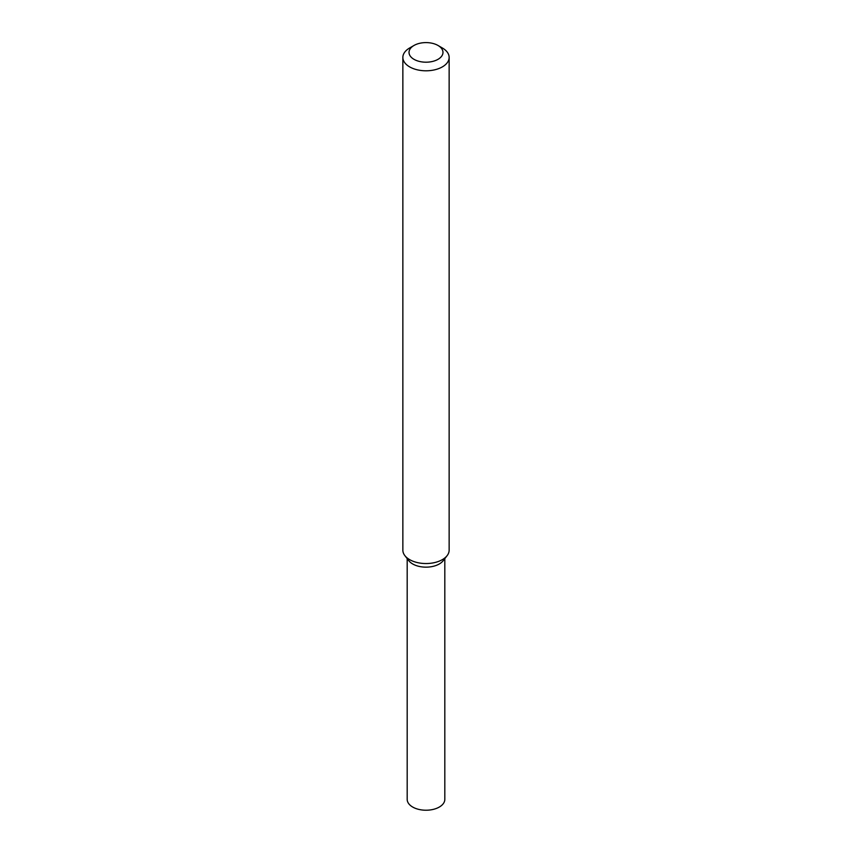 <?xml version="1.0" encoding="UTF-8"?>
<svg xmlns="http://www.w3.org/2000/svg" width="852" height="852" viewBox="0 0 852 852"><rect width="100%" height="100%" fill="white"/><g stroke="black" fill="none" stroke-linecap="round" stroke-linejoin="round"><path stroke-width="1.28" d="M438.003 45.465L442.369 47.989A23.142 13.366 180 0 1 449.142 57.435L449.142 550.179A23.142 13.366 180 0 1 447.13 555.632L443.178 560.722A18.819 10.863 180 0 1 439.312 563.971A18.819 10.863 180 0 1 408.822 560.722L404.87 555.632A23.142 13.366 180 0 1 402.858 550.179L402.858 57.435A23.142 13.366 180 0 1 409.631 47.989L413.997 45.465A16.976 9.798 180 0 1 438.003 45.465A16.976 9.798 180 0 1 438.003 59.331A16.976 9.798 180 0 1 413.997 59.331A16.976 9.798 180 0 1 413.997 45.465M447.13 555.632A23.142 13.366 180 0 1 442.369 559.626A23.142 13.366 180 0 1 404.87 555.632M449.142 57.435A23.142 13.366 180 0 1 442.369 66.882A23.142 13.366 180 0 1 417.139 69.779A23.142 13.366 180 0 1 402.858 57.435M444.819 558.603L444.819 799.357A18.819 10.863 180 0 1 439.312 807.046A18.819 10.863 180 0 1 418.801 809.4A18.819 10.863 180 0 1 407.181 799.357L407.181 558.603M444.531 558.177A18.819 10.863 180 0 1 439.312 563.971A18.819 10.863 180 0 1 420.345 566.655A18.819 10.863 180 0 1 407.469 558.177"/></g></svg>

